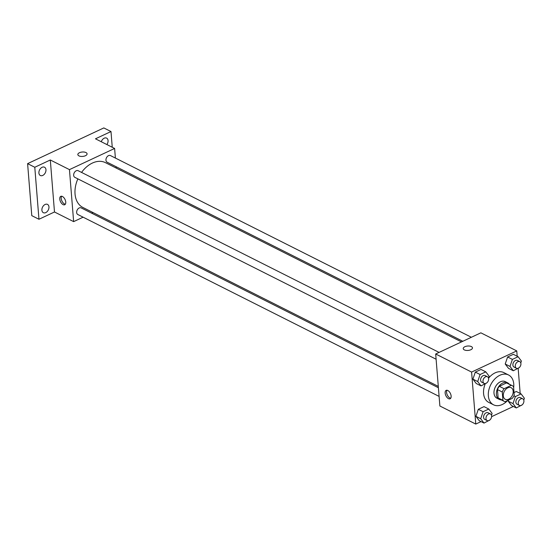 <?xml version="1.0" encoding="UTF-8"?>
<svg xmlns="http://www.w3.org/2000/svg" width="552" height="552" viewBox="0 0 552 552"><rect width="100%" height="100%" fill="white"/><g stroke="black" fill="none" stroke-linecap="round" stroke-linejoin="round"><path stroke-width="0.83" d="M503.293 395.832A6.493 4.492 -63.3 0 1 505.784 389.291A6.493 4.492 -63.3 0 1 511.152 387.718A6.493 4.492 -63.3 0 1 512.249 395.536A6.493 4.492 -63.3 0 1 505.315 399.317A6.493 4.492 -63.3 0 1 503.293 395.832M505.135 401.711L512.38 398.323A8.818 6.1 -63.3 0 0 514.216 395.039L513.546 386.704A8.818 6.1 -63.3 0 0 512.201 385.641A8.818 6.1 -63.3 0 0 511.331 385.317L504.093 388.712A8.818 6.1 -63.3 0 0 502.258 391.996L502.927 400.331A8.818 6.1 -63.3 0 0 504.273 401.394A8.818 6.1 -63.3 0 0 505.135 401.711M511.331 385.317L506.543 382.909L499.305 386.303L504.093 388.712M502.258 391.996L497.469 389.581L498.139 397.923L502.927 400.331M497.469 389.581A8.818 6.1 -63.3 0 1 499.305 386.303M506.543 382.909A8.818 6.1 -63.3 0 1 507.412 383.233L512.201 385.641M504.273 401.394L499.484 398.979A8.818 6.1 -63.3 0 1 498.139 397.923M509.192 384.13A9.274 6.417 116.7 0 0 507.619 382.819A9.274 6.417 116.7 0 0 502.796 382.984A9.274 6.417 116.7 0 0 496.614 391.333A9.274 6.417 116.7 0 0 499.277 399.393A9.274 6.417 116.7 0 0 501.264 399.876M499.277 399.393L496.883 398.185A9.274 6.417 -63.3 0 1 493.999 393.21A9.274 6.417 -63.3 0 1 500.402 381.777A9.274 6.417 -63.3 0 1 505.225 381.618L507.619 382.819M507.536 400.586A16.698 11.544 -63.3 0 1 493.55 404.816A16.698 11.544 -63.3 0 1 488.354 395.853A16.698 11.544 -63.3 0 1 494.751 379.031A16.698 11.544 -63.3 0 1 508.564 374.987A16.698 11.544 -63.3 0 1 513.636 387.863M493.55 404.816L488.761 402.401A16.698 11.544 -63.3 0 1 483.566 393.445A16.698 11.544 -63.3 0 1 485.201 383.944M488.548 378.237A16.698 11.544 -63.3 0 1 503.776 372.579L508.564 374.987M520.784 362.906L521.405 361.07L518.1 356.716L513.312 354.308L507.605 356.985L505.211 364.009L508.523 368.356L513.312 370.765L519.156 367.687M523.772 400.09L524.4 398.254L521.088 393.9L515.389 396.571L512.994 403.595L508.206 401.187L508.571 400.103L508.206 401.187L511.518 405.541L516.299 407.949L522.144 404.871M516.306 391.492L514.015 392.562L516.306 391.492L521.088 393.9M520.177 393.438L518.169 368.488M517.189 356.261L516.755 350.906L471.594 372.076L475.776 424.074L481.061 421.597M491.611 416.656L513.353 406.465M488.492 378.044L489.12 376.209L485.808 371.855L481.02 369.447L475.313 372.117L472.919 379.141L476.231 383.495L481.02 385.903L486.864 382.826M491.48 415.221L492.108 413.386L488.796 409.039L484.014 406.624L478.308 409.301L475.914 416.325L479.226 420.672L484.007 423.087L489.852 420.003M516.755 350.906L480.854 332.828L435.687 353.998L471.594 372.076M464.315 349.892A4.637 2.215 175.4 0 1 463.225 348.609A4.637 2.215 175.4 0 1 467.668 346.028A4.637 2.215 175.4 0 1 472.471 347.863A4.637 2.215 175.4 0 1 469.524 350.196A4.637 2.215 175.4 0 1 464.315 349.892M435.687 353.998L439.875 406.003L475.776 424.074M445.147 393.065A4.637 2.512 64.9 0 1 446.175 390.367A4.637 2.512 64.9 0 1 450.418 393.5A4.637 2.512 64.9 0 1 450.108 398.772A4.637 2.512 64.9 0 1 447.037 397.468A4.637 2.512 64.9 0 1 445.147 393.065M450.722 398.227A4.637 2.512 64.9 0 1 446.568 392.396A4.637 2.512 64.9 0 1 446.982 390.25M463.225 348.609A4.637 2.215 175.4 0 1 467.668 346.035A4.637 2.215 175.4 0 1 472.471 347.863M438.295 386.386L82.848 207.442A25.081 17.347 -63.3 0 1 75.044 193.987A25.081 17.347 -63.3 0 1 77.866 178.869M81.558 172.417A25.081 17.347 -63.3 0 1 105.404 162.64L461.493 341.902M438.405 387.739L81.144 207.883A3.712 2.567 116.7 0 0 77.183 210.043A3.712 2.567 116.7 0 0 77.811 214.514L439.102 396.398M462.831 341.281L107.109 162.198A3.712 2.567 -63.3 0 1 105.956 160.204A3.712 2.567 -63.3 0 1 107.378 156.464A3.712 2.567 -63.3 0 1 110.448 155.567L471.373 337.272M436.108 359.221L74.817 177.33A3.712 2.567 -63.3 0 1 73.664 175.343A3.712 2.567 -63.3 0 1 75.086 171.603A3.712 2.567 -63.3 0 1 78.156 170.706L439.082 352.411M115.389 158.058L114.616 148.453L69.455 169.623L73.637 221.628L83.117 217.184M91.66 213.175L92.998 212.554M116.196 168.07L116.086 166.718M69.455 169.623L50.308 159.983L34.783 167.263L27.6 163.647L103.81 127.926L110.993 131.542L95.468 138.814L114.616 148.453M78.936 155.871A4.637 2.215 175.4 0 1 77.839 154.594A4.637 2.215 175.4 0 1 82.282 152.014A4.637 2.215 175.4 0 1 87.085 153.849A4.637 2.215 175.4 0 1 84.139 156.181A4.637 2.215 175.4 0 1 78.936 155.871M27.6 163.647L31.781 215.646L38.964 219.261L54.489 211.982L73.637 221.628M50.308 159.983L54.489 211.982M59.768 199.051A4.637 2.512 64.9 0 1 60.789 196.353A4.637 2.512 64.9 0 1 65.032 199.486A4.637 2.512 64.9 0 1 64.722 204.757A4.637 2.512 64.9 0 1 61.658 203.453A4.637 2.512 64.9 0 1 59.768 199.051M65.336 204.212A4.637 2.512 64.9 0 1 61.189 198.382A4.637 2.512 64.9 0 1 61.596 196.229M77.839 154.594A4.637 2.215 175.4 0 1 82.282 152.014A4.637 2.215 175.4 0 1 87.085 153.849M101.285 141.747A4.637 3.208 -63.3 0 1 106.619 138.117A4.637 3.208 -63.3 0 1 106.881 144.562M112.256 147.267L110.993 131.542M42.759 175.426A4.637 3.208 -63.3 0 1 40.351 175.508A4.637 3.208 -63.3 0 1 39.572 169.919A4.637 3.208 -63.3 0 1 44.519 167.221A4.637 3.208 -63.3 0 1 45.85 171.251A4.637 3.208 -63.3 0 1 42.759 175.426M45.754 212.61A4.637 3.208 -63.3 0 1 43.339 212.686A4.637 3.208 -63.3 0 1 42.559 207.103A4.637 3.208 -63.3 0 1 47.513 204.399A4.637 3.208 -63.3 0 1 48.845 208.428A4.637 3.208 -63.3 0 1 45.754 212.61M34.783 167.263L38.964 219.261M488.796 409.039L483.097 411.709L480.702 418.733L484.007 423.087M487.133 420.576L484.739 419.375A3.712 2.567 -63.3 0 1 483.58 417.381A3.712 2.567 -63.3 0 1 485.001 413.641A3.712 2.567 -63.3 0 1 488.071 412.744L490.466 413.952A3.712 2.567 -63.3 0 1 491.087 418.416A3.712 2.567 -63.3 0 1 487.133 420.576A3.712 2.567 -63.3 0 1 485.974 418.588A3.712 2.567 -63.3 0 1 487.395 414.849A3.712 2.567 -63.3 0 1 490.466 413.952M484.014 406.624L478.308 409.301L483.097 411.709M478.308 409.301L475.914 416.325L480.702 418.733M475.914 416.325L479.226 420.672M512.994 403.595L516.299 407.949M519.418 405.444L517.031 404.236A3.712 2.567 -63.3 0 1 515.872 402.249A3.712 2.567 -63.3 0 1 517.293 398.509A3.712 2.567 -63.3 0 1 520.363 397.612L522.758 398.813A3.712 2.567 -63.3 0 1 523.379 403.284A3.712 2.567 -63.3 0 1 519.418 405.444A3.712 2.567 -63.3 0 1 518.266 403.45A3.712 2.567 -63.3 0 1 519.687 399.71A3.712 2.567 -63.3 0 1 522.758 398.813M513.891 395.818L515.389 396.571M508.206 401.187L511.518 405.541M485.808 371.855L480.102 374.525L477.708 381.549L481.02 385.903M484.138 383.398L481.744 382.191A3.712 2.567 -63.3 0 1 480.592 380.204A3.712 2.567 -63.3 0 1 482.013 376.464A3.712 2.567 -63.3 0 1 485.084 375.567L487.478 376.768A3.712 2.567 -63.3 0 1 488.099 381.239A3.712 2.567 -63.3 0 1 484.138 383.398A3.712 2.567 -63.3 0 1 482.986 381.404A3.712 2.567 -63.3 0 1 484.408 377.665A3.712 2.567 -63.3 0 1 487.478 376.768M481.02 369.447L475.313 372.117L480.102 374.525M475.313 372.117L472.919 379.141L477.708 381.549M472.919 379.141L476.231 383.495M518.1 356.716L512.394 359.393L510 366.418L513.312 370.765M516.43 368.26L514.036 367.059A3.712 2.567 -63.3 0 1 512.884 365.065A3.712 2.567 -63.3 0 1 514.305 361.325A3.712 2.567 -63.3 0 1 517.376 360.428L519.77 361.636A3.712 2.567 -63.3 0 1 520.391 366.1A3.712 2.567 -63.3 0 1 516.43 368.26A3.712 2.567 -63.3 0 1 515.278 366.273A3.712 2.567 -63.3 0 1 516.7 362.533A3.712 2.567 -63.3 0 1 519.77 361.636M513.312 354.308L507.605 356.985L512.394 359.393M507.605 356.985L505.211 364.009L510 366.418M505.211 364.009L508.523 368.356"/></g></svg>
